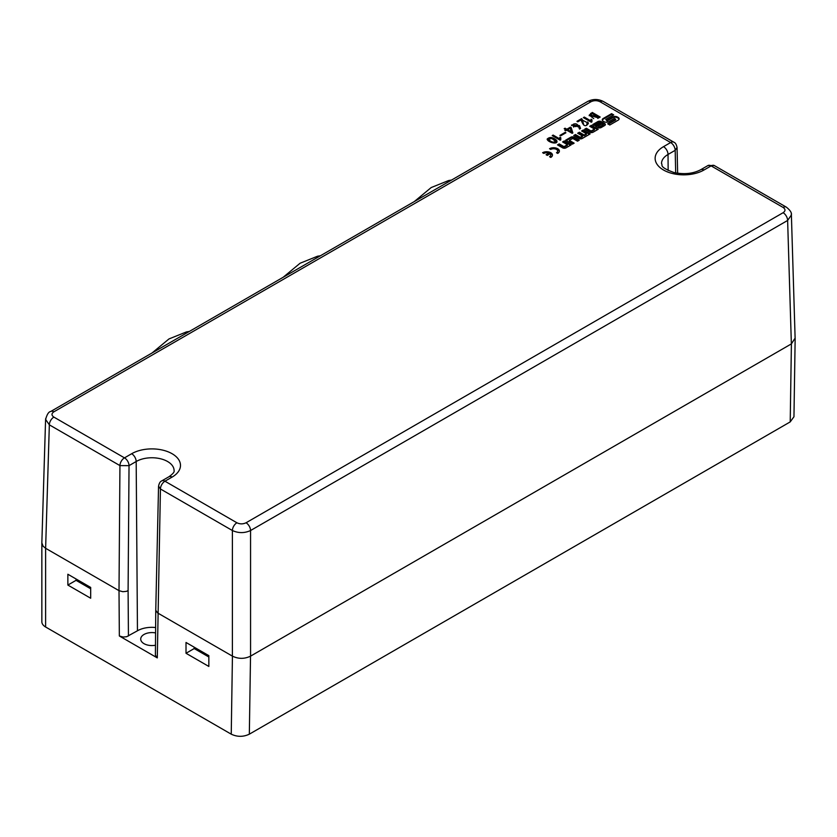 <?xml version="1.0" encoding="UTF-8"?>
<svg xmlns="http://www.w3.org/2000/svg" width="837" height="837" viewBox="0 0 837 837"><rect width="100%" height="100%" fill="white"/><g stroke="black" fill="none" stroke-linecap="round" stroke-linejoin="round"><path stroke-width="1.26" d="M552.211 135.615L553.142 135.081L559.534 138.775L559.911 137.226L560.79 137.728L560.748 139.905L560.194 140.218L552.211 135.615M560.591 139.988L560.591 138.911L560.748 139.905M564.18 128.71L565.059 128.197L566.816 129.222L570.395 127.161L571.179 127.611L572.853 132.916L572.152 133.313L566.733 130.185L565.613 130.823L564.829 130.373L565.938 129.725L564.18 128.71M586.737 122.38L587.762 121.951L588.369 123.248L587.532 124.493C585.157 127.046 583.023 125.519 581.129 119.89L577.792 121.815L576.955 121.334L581.642 118.624L582.426 120.12L586.737 122.38M600.192 117.023L598.612 117.933L589.154 115.244L592.261 112.44L600.192 117.023M604.68 123.583L601.217 121.585A2.375 1.371 0 0 0 597.869 121.585L592.742 124.546L594.322 125.466L599.742 122.338L600.903 123.018L595.494 126.136L597.88 127.517A2.375 1.371 0 0 0 601.228 127.517L604.68 125.519A2.375 1.371 0 0 0 605.371 124.556A2.375 1.371 0 0 0 604.68 123.583L604.68 124.315A2.375 1.371 180 0 1 605.287 124.922M562.61 141.934L564.316 140.951L571.137 144.885L566 147.846A2.375 1.371 180 0 1 562.652 147.846L557.515 144.885L559.221 143.901L564.002 146.663L567.402 144.696L562.61 141.934M613.699 114.878L611.585 113.665L603.247 118.477A3.369 1.946 0 0 0 602.253 119.858A3.369 1.946 0 0 0 603.247 121.229L604 121.658A3.369 1.946 0 0 0 608.761 121.658L614.337 118.446L615.634 119.199L607.683 123.792L609.786 125.006L618.135 120.183A3.369 1.946 0 0 0 619.118 118.812A3.369 1.946 0 0 0 618.135 117.442L617.382 117.002A3.369 1.946 0 0 0 612.621 117.002L607.045 120.225L605.737 119.471L613.699 114.878M546.09 154.709L548.873 153.108A4.028 2.323 0 0 0 543.851 153.422L542.627 152.711A5.754 3.327 180 0 1 548.905 151.999A5.754 3.327 180 0 1 552.462 155.065A5.754 3.327 180 0 1 550.777 157.419L549.553 156.707A4.028 2.323 0 0 0 550.736 155.065A4.028 2.323 0 0 0 550.097 153.809L547.314 155.42L546.09 154.709M579.235 140.208L574.109 137.237A2.375 1.371 0 0 0 570.75 137.237L565.624 140.208L572.435 144.131L574.14 143.148L569.359 140.386L572.749 138.429L577.53 141.191L579.235 140.208M581.6 130.98L583.305 129.997L590.116 133.93L582.228 138.482A2.375 1.371 180 0 1 578.88 138.482L573.743 135.51L575.448 134.527L580.229 137.289L582.458 136.012L577.666 133.25L579.371 132.256L584.163 135.019L586.381 133.742L581.6 130.98M556.479 152.711A4.028 2.323 0 0 0 557.651 151.068A4.028 2.323 0 0 0 555.172 148.923A4.028 2.323 0 0 0 550.777 149.425L549.553 148.714A5.754 3.327 180 0 1 555.831 148.003A5.754 3.327 180 0 1 559.388 151.068A5.754 3.327 180 0 1 557.693 153.422L556.479 152.711M589.719 126.293L591.424 125.309L598.235 129.243L593.109 132.204A2.375 1.371 180 0 1 589.75 132.204L584.613 129.233L586.318 128.249L591.11 131.011L594.5 129.055L589.719 126.293M583.379 117.619L584.31 117.086L590.702 120.779L591.079 119.231L591.958 119.743L591.916 121.909L591.361 122.233L583.379 117.619M591.759 121.993L591.759 120.915L591.916 121.909M580.564 128.459L579.497 129.076L578.388 126.188L571.514 125.037L579.497 125.644L580.564 128.459M565.917 132.79L560.633 135.845L559.89 135.416L565.174 132.361L565.917 132.79M556.657 140.417L557.003 141.39C557.358 144.801 547.513 142.238 547.147 139.078C549.783 136.63 552.954 137.08 556.657 140.417M155.619 627.53A20.402 11.781 0 0 0 137.456 630.784L136.18 461.511L129.034 465.644L128.092 590.66L126.345 591.361L122.83 591.707L119.011 590.66L119.942 465.602A6.393 3.693 -60 0 1 124.462 457.86L124.504 457.86A6.393 3.693 60 0 1 129.034 465.644L119.942 465.602L49.341 424.84L45.585 419.389L45.721 418.458M155.755 610.309L155.41 655.245L157.293 657.892L119.346 635.984L119.011 590.66L45.616 548.287L43.116 546.237L41.85 542.889M119.346 635.984L123.175 637.051L126.68 636.706L137.456 630.784M124.504 457.86L131.66 453.727A28.604 16.51 180 0 1 172.108 453.727A28.604 16.51 180 0 1 172.108 477.08L164.952 481.212A6.393 3.693 120 0 0 160.432 488.975L158.653 486.307M791.258 214.073L791.394 214.983L787.627 220.455L791.363 343.902L250.525 656.156C244.498 659.054 238.461 659.054 232.435 656.145L157.638 612.966L155.755 610.299L158.549 486.297C159.124 483.284 160.181 481.484 161.719 480.919A6.393 3.693 -120 0 1 161.761 480.888L168.907 476.766A6.393 3.693 -120 0 1 172.108 477.08M161.761 480.888A6.393 3.693 -120 0 1 164.952 481.212L236.913 522.78C239.957 524.224 243.002 524.224 246.047 522.78L783.108 212.713A6.393 3.693 60 0 1 787.627 220.455L250.566 530.522C244.509 533.284 238.451 533.284 232.393 530.522L160.432 488.975L157.293 657.892M795.108 338.127L791.404 343.871L790.212 421.9L249.332 734.175C243.305 737.02 237.279 737.02 231.242 734.175L45.616 626.997A12.858 7.418 180 0 1 41.85 621.755L41.85 543.046M676.966 147.615L675.177 150.325A6.393 3.693 -120 0 0 670.657 142.541L600.066 101.758C597.022 100.314 593.977 100.314 590.932 101.758L53.871 411.825C51.371 413.583 51.371 415.34 53.871 417.098L124.462 457.86M195.178 647.754L190.135 644.846M77.025 579.539L71.982 576.63M186.013 653.278L208.842 666.451L208.842 655.643L186.013 642.471L186.013 653.278L194.205 648.549L194.194 647.189M208.842 656.993L194.205 648.549M67.86 585.063L90.678 598.235L90.678 587.428L67.86 574.245L67.86 585.063L76.052 580.334L76.041 578.974M90.678 588.777L76.052 580.334M793.957 416.742L790.212 421.9M155.483 645.233A11.247 6.497 180 0 1 144.006 643.663A11.247 6.497 180 0 1 140.71 639.07A11.247 6.497 180 0 1 155.577 632.918M711.147 165.893A6.393 3.693 -60 0 1 714.306 165.548A6.393 3.693 -60 0 1 714.348 165.58L786.309 207.126A6.393 3.693 -60 0 0 783.108 207.44L711.147 165.893L703.959 170.016A28.604 16.51 180 0 1 663.511 170.016A28.604 16.51 180 0 1 663.511 146.663L670.657 142.541M703.959 170.016A6.393 3.693 60 0 0 700.757 169.702L707.903 165.58A6.393 3.693 60 0 1 707.956 165.548A6.393 3.693 60 0 1 711.105 165.893M677.646 173.249L677.06 147.605C676.484 144.592 675.438 142.792 673.89 142.217A6.393 3.693 120 0 0 673.858 142.196A6.393 3.693 120 0 0 670.657 142.51M566.262 140.574L570.75 137.979A2.375 1.371 180 0 1 574.109 137.979L578.608 140.574M569.359 140.386L569.359 141.129L573.502 143.514M589.478 134.297L583.305 130.729L583.305 129.997M582.458 136.012L582.458 136.745L580.229 138.021L575.448 135.259L574.37 135.876M575.448 135.259L575.448 134.527M580.229 138.021L580.229 137.289M586.381 133.742L586.381 134.475L584.163 135.761L579.371 132.999L578.304 133.617M579.371 132.999L579.371 132.256M584.163 135.761L584.163 135.019M583.305 130.729L582.238 131.346M546.728 155.086L548.873 153.841L548.873 153.108M552.43 155.431A5.754 3.327 0 0 0 543.318 153.108M550.683 155.431A4.028 2.323 180 0 1 550.736 155.797A4.028 2.323 180 0 1 550.118 157.042M559.346 151.434A5.754 3.327 0 0 0 550.244 149.112M557.609 151.434A4.028 2.323 180 0 1 557.651 151.8A4.028 2.323 180 0 1 557.044 153.045M602.316 120.225A3.369 1.946 180 0 1 603.247 119.21L611.585 114.397L613.061 115.244M611.585 114.397L611.585 113.665M608.321 124.158L615.634 119.932L615.634 119.199M605.737 119.471L607.045 120.957L612.621 117.735A3.369 1.946 180 0 1 617.382 117.735L618.135 118.174A3.369 1.946 180 0 1 619.066 119.178M607.045 120.957L607.045 120.225M570.499 145.251L564.316 141.683L564.316 140.951M567.402 144.696L567.402 145.439L564.002 147.396L559.221 144.634L558.153 145.251M559.221 144.634L559.221 143.901M564.002 147.396L564.002 146.663M564.316 141.683L563.249 142.3M597.597 129.609L591.424 126.042L591.424 125.309M594.5 129.055L594.5 129.787L591.11 131.744L586.318 128.982L585.251 129.599M586.318 128.982L586.318 128.249M591.11 131.744L591.11 131.011M591.424 126.042L590.357 126.659M603.32 124.744L601.96 123.96L598.235 126.115L599.595 126.889L603.32 124.744L603.32 125.477L599.595 127.632L599.595 126.889M599.595 127.632L598.235 126.115M593.37 124.912L597.869 122.317A2.375 1.371 180 0 1 601.217 122.317L604.68 124.315M596.132 126.502L600.903 123.75L600.903 123.018M591.163 114.125L589.269 115.768M592.261 112.44L592.104 113.581M599.282 117.546L592.261 113.487M592.073 113.57L590.556 115.077L598.246 117.128L592.073 113.57M598.246 117.128L598.246 118.132M593.726 118.624L590.556 116.134L590.556 115.077M584.31 117.086L584.289 118.153M590.702 120.779L590.702 121.836L584.31 118.143M591.079 119.231L590.702 121.836M591.769 120.674L591.079 120.277M587.762 121.951L587.061 123.29M588.254 123.75L587.762 122.997M581.83 118.739L581.14 119.963M587.061 123.133L586.706 124.943M583.745 125.037L582.426 119.775M582.426 120.674L581.83 119.785M581.642 118.624L581.642 119.681M579.497 125.644L579.497 126.701L577.101 124.378M572.989 124.525L571.64 125.602M577.771 125.351C577.08 123.876 575.657 123.468 573.512 124.117L572.822 124.985C574.569 126.952 576.222 127.067 577.771 125.351L577.666 126.764M573.659 127.119L572.822 124.985M580.24 128.647L579.497 126.701M565.059 128.197L565.059 129.222M566.701 130.195L565.938 129.756L565.938 130.635M566.816 129.222L566.816 130.237M571.179 127.611L571.179 128.657L570.238 128.291M572.571 133.073L571.179 128.657M570.395 127.161L570.395 128.207M571.273 131.786L570.206 128.176L567.612 129.672L571.273 131.786L571.273 132.811M567.612 129.672L567.612 130.687M567.612 129.808L566.848 130.248M565.174 132.361L565.174 133.219M553.142 135.081L553.121 136.138M559.534 138.775L559.534 139.831L553.142 136.128M559.911 137.226L559.534 139.831M560.602 138.67L559.911 138.272M555.695 141.474L551.991 138.555L548.455 139.078C550.851 141.997 553.267 142.792 555.695 141.474L555.601 142.865M550.296 141.997L548.455 140.124L548.455 139.078M556.887 141.882L553.686 139.371M548.58 138.701L547.283 139.622M783.108 212.713C785.598 210.955 785.598 209.198 783.108 207.44M53.871 417.098A6.393 3.693 -60 0 0 49.341 424.84L45.616 548.287L45.616 626.997M168.907 476.766C172.882 473.941 174.609 471.901 174.086 470.656A22.201 12.817 0 0 0 160.442 458.749A22.201 12.817 0 0 0 136.18 461.511A6.393 3.693 60 0 0 131.66 453.727M128.438 635.984L128.092 590.66M246.047 522.78A6.393 3.693 60 0 1 250.566 530.522L250.566 656.124M232.393 656.124L232.393 530.522A6.393 3.693 120 0 1 236.913 522.78M668.146 170.466L668.031 154.458A22.201 12.817 0 0 0 661.523 163.602C663.134 165.025 658.112 166.72 674.005 172.537C684.268 174.64 693.182 173.698 700.757 169.702M675.689 172.914L675.177 150.325L668.031 154.458A6.393 3.693 -120 0 0 663.511 146.663M231.242 734.175L232.435 656.145M249.332 734.175L250.525 656.145M590.932 101.758A6.393 3.693 60 0 0 587.731 101.434L50.67 411.511A6.393 3.693 60 0 1 53.871 411.825M673.858 142.196L603.257 101.444A6.393 3.693 120 0 0 600.066 101.758M574.109 137.979L574.109 137.237M570.75 137.979L570.75 137.237M603.247 119.21L603.247 118.477M618.135 118.174L618.135 117.442M617.382 117.735L617.382 117.002M612.621 117.735L612.621 117.002M601.217 122.317L601.217 121.585M597.869 122.317L597.869 121.585M590.681 113.351L590.681 114.397M597.733 117.421L597.733 118.373M320.425 255.766L317.568 256.216L300.096 263.236L283.147 277.288M189.319 331.462L186.463 331.912L168.99 338.933L152.041 352.984M451.53 180.07L448.674 180.52L431.212 187.54L414.263 201.591M41.85 542.836L45.585 419.389M795.129 338.556L791.394 214.994M795.15 338.755L793.957 416.784M50.67 411.511C48.682 411.752 46.998 414.388 45.637 419.41M791.342 215.025C791.948 212.912 790.274 210.275 786.309 207.126M707.956 165.548L714.306 165.548M587.731 101.444C592.91 98.871 598.078 98.871 603.257 101.444M550.736 155.065L550.736 155.797M557.651 151.068L557.651 151.8M582.426 120.12L582.426 121.166"/></g></svg>
